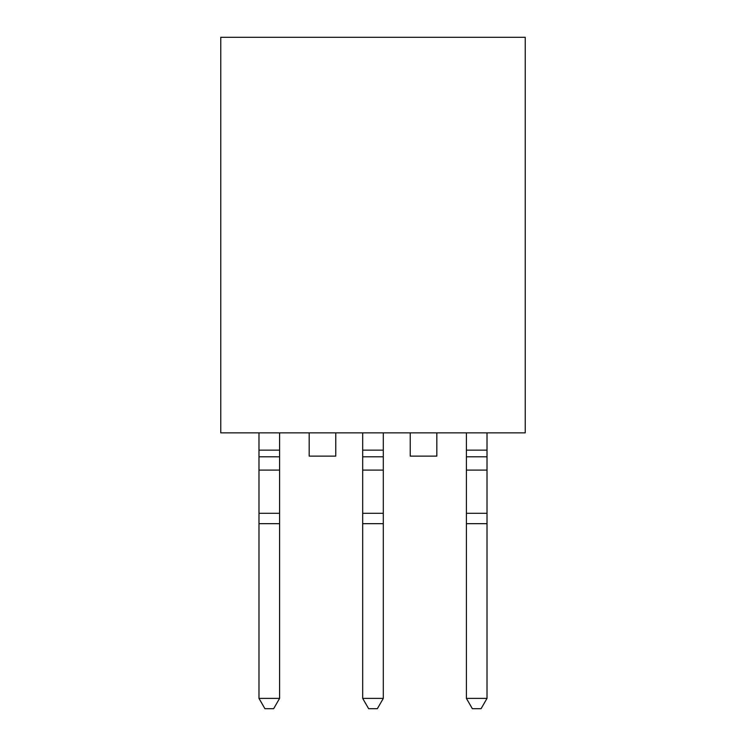 <?xml version="1.0" encoding="UTF-8"?>
<svg xmlns="http://www.w3.org/2000/svg" width="746" height="746" viewBox="0 0 746 746"><rect width="100%" height="100%" fill="white"/><g stroke="black" fill="none" stroke-linecap="round" stroke-linejoin="round"><path stroke-width="1.12" d="M220.76 37.3L220.76 432.857L525.24 432.857L525.24 37.3L220.76 37.3M309.18 432.857L309.18 456.123L335.775 456.123L335.775 432.857M410.225 432.857L410.225 456.123L436.82 456.123L436.82 432.857M481.067 708.7L487.017 698.396L466.409 698.396L472.358 708.7L481.067 708.7M466.409 432.857L466.409 698.396M487.017 432.857L487.017 450.146L466.409 450.146M487.017 450.146L487.017 456.794L466.409 456.794M487.017 456.794L487.017 470.092L466.409 470.092M487.017 470.092L487.017 513.304L466.409 513.304M487.017 513.304L487.017 523.664L466.409 523.664M487.017 523.664L487.017 698.396M377.355 708.7L383.304 698.396L362.696 698.396L368.645 708.7L377.355 708.7M362.696 432.857L362.696 698.396M383.304 432.857L383.304 450.146L362.696 450.146M383.304 450.146L383.304 456.794L362.696 456.794M383.304 456.794L383.304 470.092L362.696 470.092M383.304 470.092L383.304 513.304L362.696 513.304M383.304 513.304L383.304 523.664L362.696 523.664M383.304 523.664L383.304 698.396M273.642 708.7L279.591 698.396L258.983 698.396L264.933 708.7L273.642 708.7M258.983 432.857L258.983 698.396M279.591 432.857L279.591 450.146L258.983 450.146M279.591 450.146L279.591 456.794L258.983 456.794M279.591 456.794L279.591 470.092L258.983 470.092M279.591 470.092L279.591 513.304L258.983 513.304M279.591 513.304L279.591 523.664L258.983 523.664M279.591 523.664L279.591 698.396"/></g></svg>
